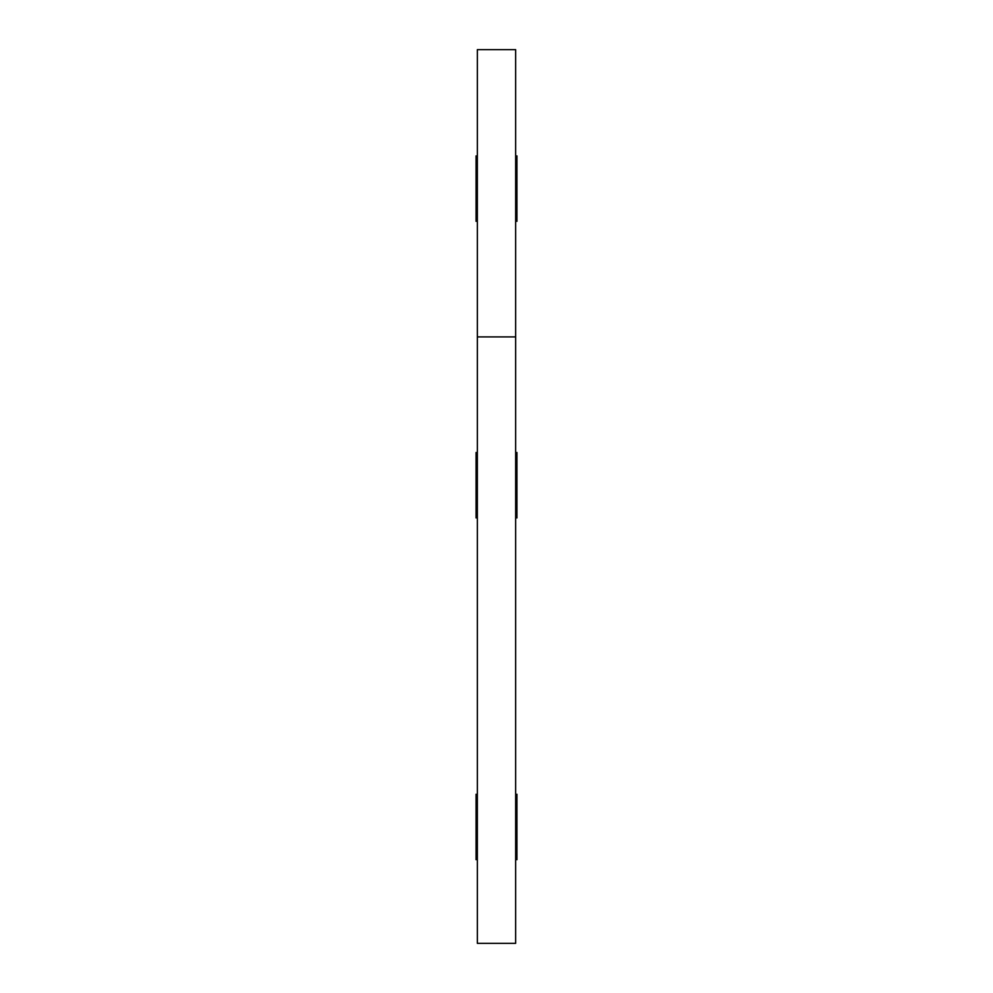 <?xml version="1.0" encoding="UTF-8"?>
<svg xmlns="http://www.w3.org/2000/svg" width="993" height="993" viewBox="0 0 993 993"><rect width="100%" height="100%" fill="white"/><g stroke="black" fill="none" stroke-linecap="round" stroke-linejoin="round"><path stroke-width="1.49" d="M476.069 155.901L476.069 221.34L476.069 155.901M476.069 794.251L476.069 859.69L476.069 794.251M476.069 517.924L476.069 452.485L476.069 517.924M516.931 155.901L516.931 221.34L516.931 155.901M516.931 794.251L516.931 859.69L516.931 794.251M516.931 517.924L516.931 452.485L516.931 517.924M477.348 336.912L477.348 49.65L515.652 49.65L515.652 943.35L477.348 943.35L477.348 336.912L515.652 336.912"/></g></svg>
